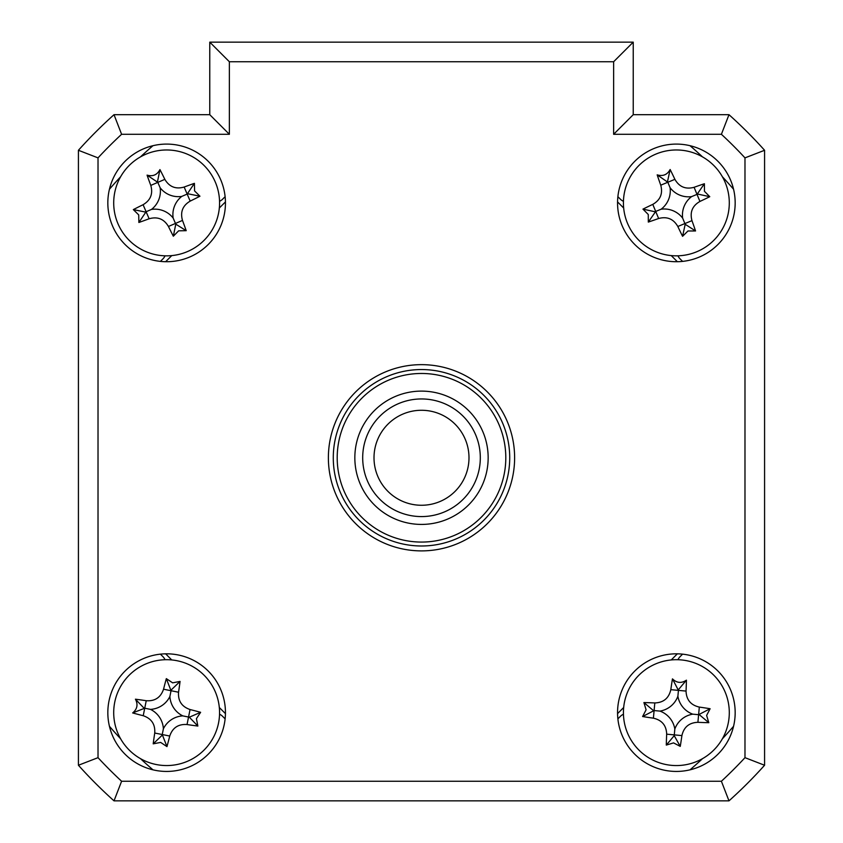 <?xml version="1.0" encoding="UTF-8"?>
<svg xmlns="http://www.w3.org/2000/svg" width="843" height="843" viewBox="0 0 843 843"><rect width="100%" height="100%" fill="white"/><g stroke="black" fill="none" stroke-linecap="round" stroke-linejoin="round"><path stroke-width="1.26" d="M152.962 145.702A411.7 411.7 0 0 0 140.496 156.882M120.612 176.767A411.7 411.7 0 0 0 109.442 189.232M733.558 189.232A411.7 411.7 0 0 0 722.388 176.767M702.504 156.882A411.7 411.7 0 0 0 690.038 145.702M690.038 769.828A411.7 411.7 0 0 0 702.504 758.658M722.388 738.774A411.7 411.7 0 0 0 733.558 726.308M109.442 726.308A411.7 411.7 0 0 0 120.612 738.774M140.496 758.658A411.7 411.7 0 0 0 152.962 769.828M107.83 202.91A58.81 58.81 0 0 0 166.64 261.72A58.81 58.81 0 0 0 225.45 202.91A58.81 58.81 0 0 0 166.64 144.09A58.81 58.81 0 0 0 107.83 202.91M107.83 712.63A58.81 58.81 0 0 0 166.64 771.44A58.81 58.81 0 0 0 225.45 712.63A58.81 58.81 0 0 0 166.64 653.82A58.81 58.81 0 0 0 107.83 712.63M617.55 712.63A58.81 58.81 0 0 0 676.36 771.44A58.81 58.81 0 0 0 735.17 712.63A58.81 58.81 0 0 0 676.36 653.82A58.81 58.81 0 0 0 617.55 712.63M617.55 202.91A58.81 58.81 0 0 0 676.36 261.72A58.81 58.81 0 0 0 735.17 202.91A58.81 58.81 0 0 0 676.36 144.09A58.81 58.81 0 0 0 617.55 202.91M328.38 457.77A93.12 93.12 0 0 0 421.5 550.89A93.12 93.12 0 0 0 514.62 457.77A93.12 93.12 0 0 0 421.5 364.65A93.12 93.12 0 0 0 328.38 457.77M121.603 781.25L721.397 781.25A441.1 441.1 0 0 0 744.98 757.667L744.98 157.873A441.1 441.1 0 0 0 721.397 134.29L728.984 114.69A460.71 460.71 0 0 1 764.58 150.286L764.58 765.254A460.71 460.71 0 0 1 728.984 800.85L114.016 800.85A460.71 460.71 0 0 1 78.42 765.254L98.02 757.667A441.1 441.1 0 0 0 121.603 781.25L114.016 800.85M721.397 134.29L613.63 134.29L633.23 114.69L728.984 114.69M744.98 157.873L764.58 150.286M744.98 757.667L764.58 765.254M721.397 781.25L728.984 800.85M78.42 765.254L78.42 150.286L98.02 157.873L98.02 757.667M78.42 150.286A460.71 460.71 0 0 1 114.016 114.69L121.603 134.29A441.1 441.1 0 0 0 98.02 157.873M114.016 114.69L209.77 114.69L229.37 134.29L121.603 134.29M209.77 114.69L209.77 42.15L229.37 61.75L229.37 134.29M209.77 42.15L633.23 42.15L613.63 61.75L229.37 61.75M633.23 42.15L633.23 114.69M225.123 196.682L222.573 199.233A9.8 9.8 0 0 1 219.549 201.287M165.017 255.819A9.8 9.8 0 0 1 162.962 258.843L160.412 261.393M160.412 654.147L162.962 656.697A9.8 9.8 0 0 1 165.017 659.721M219.549 714.242A9.8 9.8 0 0 1 222.573 716.308L225.123 718.858M617.877 718.858L620.427 716.308A9.8 9.8 0 0 1 623.451 714.242M677.983 659.721A9.8 9.8 0 0 1 680.038 656.697L682.588 654.147M682.588 261.393L680.038 258.843A9.8 9.8 0 0 1 677.983 255.819M623.451 201.287A9.8 9.8 0 0 1 620.427 199.233L617.877 196.682M225.45 201.898L219.328 208.021M171.751 255.598L165.639 261.709M677.361 261.709L671.249 255.598M623.672 208.021L617.55 201.898M617.55 713.631L623.672 707.509M671.249 659.943L677.361 653.82M165.639 653.82L171.751 659.943M219.328 707.509L225.45 713.631M354.84 457.77A66.66 66.66 0 0 1 421.5 391.11A66.66 66.66 0 0 1 488.16 457.77A66.66 66.66 0 0 1 421.5 524.42A66.66 66.66 0 0 1 354.84 457.77M337.2 457.77A84.3 84.3 0 0 0 421.5 542.07A84.3 84.3 0 0 0 505.8 457.77A84.3 84.3 0 0 0 421.5 373.47A84.3 84.3 0 0 0 337.2 457.77M509.72 457.77A88.22 88.22 0 0 1 421.5 545.99A88.22 88.22 0 0 1 333.28 457.77A88.22 88.22 0 0 1 421.5 369.55A88.22 88.22 0 0 1 509.72 457.77M673.546 742.894L666.297 745.086A133.932 36.913 -84.7 0 1 666.676 734.169C666.36 725.454 661.934 720.122 653.399 718.173A133.932 36.913 -174.7 0 1 642.608 716.529L646.096 709.817L643.904 702.567A133.932 36.913 5.3 0 1 654.811 702.946C663.536 702.63 668.868 698.204 670.817 689.669A133.932 36.913 -84.7 0 1 672.461 678.878C676.771 683.051 681.418 683.494 686.423 680.175A133.932 36.913 95.3 0 1 686.044 691.081C686.36 699.806 690.786 705.138 699.321 707.087A133.932 36.913 5.3 0 1 710.112 708.731L706.624 715.444L708.815 722.693A133.932 36.913 -174.7 0 1 697.909 722.314C689.184 722.63 683.852 727.056 681.903 735.591A133.932 36.913 95.3 0 1 680.259 746.382L673.546 742.894M674.832 729.026A23.109 23.109 0 0 1 692.756 714.158A23.109 23.109 0 0 1 677.888 696.234A23.109 23.109 0 0 1 659.964 711.102A23.109 23.109 0 0 1 674.832 729.026L674.221 735.665L666.297 745.086M623.651 707.72A52.93 52.93 0 0 0 671.46 765.339A52.93 52.93 0 0 0 729.069 717.53A52.93 52.93 0 0 0 681.27 659.921A52.93 52.93 0 0 0 623.651 707.72M692.756 714.158L698.615 714.695L697.909 722.314M674.221 735.665L680.259 746.382M659.964 711.102L654.105 710.554L653.399 718.173M642.608 716.529L654.105 710.554L654.811 702.946M653.325 710.48L643.904 702.567M677.888 696.234L678.436 690.375L670.817 689.669M672.461 678.878L678.436 690.375L686.044 691.081M678.499 689.595L686.423 680.175M710.112 708.731L698.615 714.695L699.321 707.087M699.395 714.769L708.815 722.693M196.43 718.626L197.852 726.055A133.932 36.913 -168.6 0 1 187.041 724.537C178.337 723.926 172.573 727.762 169.728 736.044A133.932 36.913 101.4 0 1 166.956 746.603L160.644 742.42L153.205 743.842A133.932 36.913 -78.6 0 1 154.733 733.031C155.344 724.327 151.508 718.563 143.226 715.718A133.932 36.913 -168.6 0 1 132.657 712.936C137.272 709.1 138.199 704.516 135.428 699.195A133.932 36.913 11.4 0 1 146.239 700.723C154.943 701.334 160.707 697.498 163.553 689.216A133.932 36.913 -78.6 0 1 166.324 678.647L172.636 682.841L180.065 681.418A133.932 36.913 101.4 0 1 178.547 692.229C177.936 700.933 181.772 706.697 190.054 709.543A133.932 36.913 11.4 0 1 200.613 712.314L196.43 718.626M182.783 715.876A23.109 23.109 0 0 1 169.886 696.487A23.109 23.109 0 0 1 150.497 709.385A23.109 23.109 0 0 1 163.394 728.774A23.109 23.109 0 0 1 182.783 715.876L189.317 717.193L197.852 726.055M156.197 764.517A52.93 52.93 0 0 0 218.527 723.073A52.93 52.93 0 0 0 177.083 660.733A52.93 52.93 0 0 0 114.743 702.187A52.93 52.93 0 0 0 156.197 764.517M169.886 696.487L171.045 690.723L178.547 692.229M189.317 717.193L200.613 712.314M163.394 728.774L162.235 734.538L169.728 736.044M166.956 746.603L162.235 734.538L154.733 733.031M162.077 735.307L153.205 743.842M150.497 709.385L144.733 708.215L143.226 715.718M132.657 712.936L144.733 708.215L146.239 700.723M143.963 708.067L135.428 699.195M166.324 678.647L171.045 690.723L163.553 689.216M171.203 689.953L180.065 681.418M178.642 230.824L173.331 236.219A133.932 36.913 -113.3 0 1 168.442 226.461C163.995 218.959 157.557 216.388 149.127 218.758A133.932 36.913 156.7 0 1 138.863 222.478L138.716 214.912L133.331 209.601A133.932 36.913 -23.3 0 1 143.089 204.712C150.591 200.265 153.163 193.827 150.792 185.397A133.932 36.913 -113.3 0 1 147.072 175.133C152.846 176.745 157.146 174.901 159.949 169.591A133.932 36.913 66.7 0 1 164.838 179.359C169.285 186.861 175.723 189.433 184.153 187.051A133.932 36.913 -23.3 0 1 194.417 183.342L194.564 190.908L199.949 196.219A133.932 36.913 156.7 0 1 190.191 201.108C182.689 205.555 180.117 211.993 182.488 220.423A133.932 36.913 66.7 0 1 186.208 230.687L178.642 230.824M173.142 218.042A23.109 23.109 0 0 1 181.772 196.408A23.109 23.109 0 0 1 160.138 187.778A23.109 23.109 0 0 1 151.508 209.412A23.109 23.109 0 0 1 173.142 218.042L175.776 224.164L173.331 236.219M118.009 223.816A52.93 52.93 0 0 0 187.546 251.541A52.93 52.93 0 0 0 215.271 182.004A52.93 52.93 0 0 0 145.734 154.28A52.93 52.93 0 0 0 118.009 223.816M181.772 196.408L187.167 194.08L190.191 201.108M175.776 224.164L186.208 230.687M151.508 209.412L146.102 211.73L149.127 218.758M138.863 222.478L146.102 211.73L143.089 204.712M145.386 212.046L133.331 209.601M160.138 187.778L157.81 182.373L150.792 185.397M147.072 175.133L157.81 182.373L164.838 179.359M157.504 181.656L159.949 169.591M194.417 183.342L187.167 194.08L184.153 187.051M187.894 193.774L199.949 196.219M687.962 230.993L682.577 236.314A133.932 36.913 -112.4 0 1 677.825 226.482C673.494 218.917 667.087 216.261 658.625 218.506A133.932 36.913 157.6 0 1 648.309 222.078L648.278 214.512L642.956 209.127A133.932 36.913 -22.4 0 1 652.788 204.375C660.354 200.033 663.009 193.637 660.754 185.175A133.932 36.913 -112.4 0 1 657.182 174.859C662.946 176.545 667.266 174.764 670.143 169.506A133.932 36.913 67.6 0 1 674.895 179.338C679.226 186.904 685.633 189.559 694.095 187.304A133.932 36.913 -22.4 0 1 704.411 183.732L704.453 191.308L709.764 196.693A133.932 36.913 157.6 0 1 699.932 201.445C692.366 205.776 689.711 212.183 691.966 220.645A133.932 36.913 67.6 0 1 695.538 230.961L687.962 230.993M682.651 218.126A23.109 23.109 0 0 1 691.587 196.619A23.109 23.109 0 0 1 670.069 187.683A23.109 23.109 0 0 1 661.144 209.201A23.109 23.109 0 0 1 682.651 218.126L685.19 224.291L682.577 236.314M627.434 223.121A52.93 52.93 0 0 0 696.571 251.825A52.93 52.93 0 0 0 725.286 182.699A52.93 52.93 0 0 0 656.149 153.984A52.93 52.93 0 0 0 627.434 223.121M691.587 196.619L697.013 194.375L699.932 201.445M685.19 224.291L695.538 230.961M661.144 209.201L655.706 211.445L658.625 218.506M648.309 222.078L655.706 211.445L652.788 204.375M654.979 211.741L642.956 209.127M670.069 187.683L667.825 182.257L660.754 185.175M657.182 174.859L667.825 182.257L674.895 179.338M667.53 181.53L670.143 169.506M704.411 183.732L697.013 194.375L694.095 187.304M697.741 194.08L709.764 196.693M374.007 457.77A47.493 47.493 0 0 0 421.5 505.263A47.493 47.493 0 0 0 468.993 457.77A47.493 47.493 0 0 0 421.5 410.278A47.493 47.493 0 0 0 374.007 457.77M480.31 457.77A58.81 58.81 0 0 1 421.5 516.58A58.81 58.81 0 0 1 362.69 457.77A58.81 58.81 0 0 1 421.5 398.95A58.81 58.81 0 0 1 480.31 457.77M613.63 134.29L613.63 61.75M666.676 734.169L681.903 735.591M187.041 724.537L190.054 709.543M168.442 226.461L182.488 220.423M677.825 226.482L691.966 220.645"/></g></svg>
